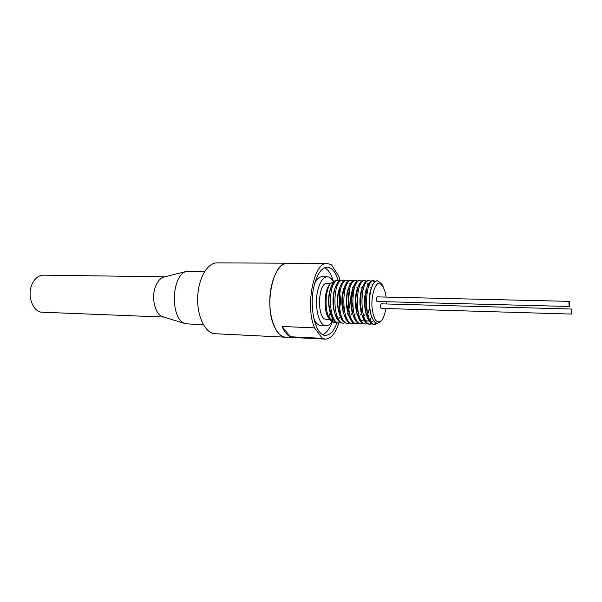 <?xml version="1.0" encoding="UTF-8"?>
<svg xmlns="http://www.w3.org/2000/svg" width="602" height="602" viewBox="0 0 602 602"><rect width="100%" height="100%" fill="white"/><g stroke="black" fill="none" stroke-linecap="round" stroke-linejoin="round"><path stroke-width="0.9" d="M342.952 309.977L343.719 305.929M344.013 294.273L343.456 290.262M341.996 285.13L341.71 284.475M337.549 280.284L337.03 280.216C334.223 280.314 331.958 283.437 330.235 289.6C328.549 296.493 328.444 303.694 329.926 311.196C331.679 318.563 334.381 322.476 338.031 322.935L338.633 322.928M345.021 316.622L345.563 315.395M347.354 309.654L348.137 304.951M348.385 295.416L347.836 290.698M346.353 285.386L346.015 284.611M342.147 280.351L341.387 280.223C338.67 280.434 336.45 283.467 334.72 289.321C332.989 296.417 332.868 303.807 334.358 311.497C336.157 318.774 338.828 322.657 342.387 323.131L343.185 323.071M349.431 316.637L349.995 315.328M351.756 309.195L352.599 303.318M352.772 296.673L352.23 291.33M350.733 285.641L350.387 284.791M350.131 284.234L349.845 283.677M347.964 281.194L345.759 280.329C343.163 280.472 341.025 283.279 339.347 288.757C337.406 296.169 337.255 303.89 338.888 311.919C340.664 319.128 343.29 322.905 346.775 323.251L347.339 323.229M353.833 316.629L354.397 315.23M356.218 308.608C357.264 302.949 357.407 297.456 356.655 292.113M355.188 285.92L354.804 284.949M350.68 280.479L350.161 280.419C347.632 280.457 345.54 283.196 343.885 288.644C341.816 296.289 341.695 304.311 343.509 312.694C345.262 319.512 347.821 323.086 351.184 323.424L351.696 323.417M358.228 316.629L358.852 315.072M360.711 308.036L361.087 292.783M359.627 286.161L359.206 285.085M355.285 280.555L354.578 280.434C352.117 280.54 350.048 283.279 348.37 288.659C346.316 296.432 346.203 304.589 348.039 313.13C349.822 319.722 352.343 323.221 355.609 323.65L356.459 323.598M362.682 316.652L363.352 314.951M364.97 308.721L365.557 293.55M364.075 286.477L363.616 285.273M359.74 280.585L359.025 280.487C356.647 280.652 354.631 283.256 352.99 288.283C350.838 296.274 350.703 304.635 352.584 313.356C354.36 319.986 356.858 323.462 360.064 323.801L362.306 323.184M367.175 316.622L369.462 308.149M370.027 294.476L369.869 293.054M368.575 286.838L368.1 285.468M367.942 285.085L367.386 283.866M364.067 280.667L363.488 280.607C361.208 280.652 359.274 283.075 357.686 287.876C355.323 296.192 355.18 304.913 357.272 314.056C359.01 320.392 361.433 323.688 364.541 323.936L365.008 323.921M369.778 320.332L371.622 316.644M372.45 285.258L371.795 283.858M368.642 280.765L367.98 280.652C365.76 280.667 363.856 283.075 362.276 287.884C359.861 296.327 359.748 305.237 361.915 314.628C363.661 320.64 366.031 323.816 369.034 324.147L371.344 323.537M374.813 281.887L372.495 280.667C370.32 280.795 368.447 283.196 366.859 287.854C364.473 296.372 364.353 305.342 366.49 314.771C368.251 320.813 370.606 324.011 373.556 324.358L376.589 323.116M377.213 280.78L377.033 280.773C375.663 280.818 374.369 281.856 373.15 283.896M373.142 283.903L371.577 287.5C369.011 296.297 368.83 305.402 371.05 314.823C373.691 323.071 377.002 325.185 380.976 321.167L381.013 321.122M386.078 297.079L385.513 292.911L383.038 286.514L379.779 283.113L382.014 284.362L383.203 286.755M371.359 315.862L370.531 313.386C368.522 304.936 368.612 296.929 370.809 289.351L371.712 287.101M373.737 320.926C370.456 322.175 367.814 319.496 365.828 312.897C363.962 304.725 364.052 296.997 366.099 289.705C367.167 286.499 368.447 284.535 369.929 283.813M369.982 320.347C366.385 322.409 363.48 319.873 361.268 312.747C359.379 304.612 359.462 296.929 361.531 289.705C362.585 286.462 363.841 284.49 365.316 283.79M368.597 284.851L369.101 285.498M368.371 316.637L367.739 317.721M365.422 320.219C361.742 322.236 358.815 319.572 356.655 312.235C354.834 304.319 354.939 296.801 356.963 289.69C358.002 286.447 359.274 284.483 360.786 283.783M364.105 284.686L364.564 285.265M366.377 289.494L367.062 292.617M366.671 308.42L365.82 311.859M363.871 316.637L363.232 317.675M356.437 320.001C354.555 318.503 353.073 315.704 351.997 311.618C350.364 304.063 350.462 296.869 352.305 290.029C353.366 286.68 354.683 284.58 356.241 283.73M359.635 284.603L360.064 285.145M361.9 289.141L362.592 291.993M362.148 308.999L361.328 312.077M359.364 316.614L358.739 317.593M351.824 319.67C349.958 318.149 348.513 315.403 347.474 311.415C345.879 304.01 345.962 296.974 347.73 290.315C348.806 286.793 350.138 284.565 351.734 283.647M355.188 284.528L355.586 284.994M357.438 288.734L358.107 291.36M357.641 309.451L356.843 312.227M354.871 316.652L354.322 317.51M347.399 319.519C345.473 318.037 343.99 315.2 342.967 311.008C341.387 303.747 341.484 296.831 343.26 290.284C344.321 286.695 345.653 284.475 347.279 283.625M350.763 284.377L351.124 284.776M352.96 288.373L353.652 290.924M353.178 309.714L352.366 312.453M350.447 316.644L349.905 317.45M342.929 319.369C340.95 317.721 339.43 314.703 338.384 310.323C336.962 303.37 337.082 296.718 338.745 290.375C339.791 286.823 341.131 284.58 342.764 283.64M346.368 284.257L346.714 284.641M348.52 288.057L349.13 290.059C350.71 296.952 350.432 304.145 348.287 311.64L347.933 312.671M346.007 316.599L345.465 317.367M338.407 319.068C336.413 317.322 334.908 314.289 333.884 309.955C332.582 303.295 332.68 296.929 334.163 290.849C335.231 287.101 336.616 284.678 338.309 283.58M344.133 287.779L344.826 289.916M344.141 310.971L343.471 312.867M341.575 316.599L341.093 317.277M334.02 318.857C331.973 317.171 330.46 314.109 329.467 309.669C328.173 303.167 328.256 296.959 329.715 291.052C330.791 287.079 332.214 284.55 333.975 283.474M339.769 287.493L340.446 289.562M339.897 310.542L339.107 312.92M337.21 316.569L336.766 317.186M338.467 319.113L340.386 316.727M340.582 316.411L341.153 315.456M377.988 323.146L374.88 324.388C363.781 325.163 364.263 279.283 373.812 280.735L375.505 281.367M371.923 323.899L370.358 324.162C359.191 325.088 359.612 279.2 369.297 280.683L370.892 281.172M367.468 323.71L365.85 324.042C354.601 324.794 355.007 279.26 364.797 280.562L366.37 281.089M369.906 286.951L370.125 287.658M369.041 315.094L368.748 315.884M363.029 323.575L361.366 323.853C349.988 324.613 350.477 279.095 360.327 280.54L361.9 281.059M366.264 289.946L366.851 293.926M366.528 307.065L365.707 311.242M364.639 314.891L364.293 315.839M358.431 323.409L356.911 323.635C345.473 324.538 345.894 279.019 355.872 280.494L357.475 280.953M361.223 287.274L361.381 287.809M361.802 289.517L362.396 293.054M361.998 307.81L361.23 311.55M360.357 314.545L360.192 315.019M354.036 323.229L352.471 323.515C340.958 324.252 341.364 279.08 351.448 280.374L352.99 280.848M356.918 287.335L357.152 288.17M357.362 288.998L357.949 292.173M357.52 308.548L356.768 311.889M356.188 313.838L355.917 314.613M349.724 323.078L348.054 323.334C336.42 324.072 336.909 278.922 347.038 280.351L348.566 280.81M352.637 287.485L352.787 288.027M352.915 288.531L353.517 291.571M353.073 308.976L352.298 312.16M351.861 313.574L351.47 314.703M345.194 322.905L343.667 323.116C331.973 323.996 332.402 278.839 342.658 280.306L344.246 280.728M348.49 288.125L349.115 290.977M348.633 309.443L347.881 312.446M347.851 312.543L347.331 314.146M340.8 322.747L339.302 322.996C327.533 323.718 327.94 278.899 338.301 280.186L339.844 280.63M344.148 287.816L344.735 290.284M344.224 309.985L343.531 312.528L344.126 311.016M343.494 312.649L343.2 313.529M341.74 317.006L341.372 317.69M336.586 322.589L334.953 322.822C331.837 322.484 329.347 319.459 327.488 313.755C324.666 303.875 326.201 289.028 330.468 283.602L334.486 281.209M340.017 288.17L340.416 289.675M339.731 311.106L339.189 312.724M339.016 312.634L339.769 309.849M339.919 291.857L339.219 289.238M337.436 285.273L337.045 284.708M330.129 284.009L329.407 284.859C324.124 291.24 323.598 311.136 328.526 317.788L329.204 318.676M329.64 319.15L330.25 319.67M337.143 285.958L336.623 285.243M328.24 316.11C329.475 318.3 330.859 319.436 332.409 319.527L333.124 319.466M336.518 316.81L337.007 316.042M338.791 311.881L338.836 311.738C340.852 304.341 340.905 297.14 339.001 290.104M313.785 318.45C315.689 322.981 318.007 325.343 320.738 325.531L325.998 325.75C328.09 325.787 330.039 324.47 331.837 321.799M328.895 317.171L330.919 309.864M331.123 291.24L330.558 288.403M333.124 281.375C331.431 278.387 329.49 276.86 327.3 276.777L322.04 276.709C319.308 276.754 316.863 278.989 314.726 283.414M327.3 276.777C323.515 276.995 320.482 280.946 318.21 288.636C313.665 303.942 318.526 326.284 325.998 325.75M332.643 320.467L333.169 319.459M322.853 334.622C326.585 333.011 329.67 328.805 332.116 322.002M333.342 281.307C331.266 274.128 328.361 269.606 324.636 267.747M337.067 322.762C333.959 331.032 330.092 335.216 325.449 335.322C315.109 336.089 308.284 304.89 314.68 283.557C317.864 272.947 322.055 267.491 327.27 267.183C331.86 267.529 335.487 271.863 338.151 280.186M340.762 299.043L340.619 304.228M340.085 280.509L338.753 276.062L331.514 264.842L327.232 263.39L287.553 263.217C273.481 261.291 263.857 304.499 274.136 326.149C277.274 333.162 281.089 336.834 285.581 337.165L325.208 339.107L322.326 338.324L290.307 336.766C287.094 335.216 284.34 331.785 282.052 326.48L290.307 336.766M282.052 326.48L314.507 327.864C304.913 305.718 314.056 261.411 327.232 263.39M314.507 327.864L322.326 338.324M338.873 322.965C335.397 333.523 330.844 338.903 325.208 339.107M381.6 283.851L377.424 280.773C375.926 280.773 374.504 281.811 373.15 283.903M386.258 301.722L386.198 303.965M385.777 308.533C384.987 313.958 383.609 317.931 381.645 320.445C376.671 324.448 373.436 319.828 371.946 306.576C371.261 294.528 375.385 282.466 379.779 283.113M341.183 315.546L340.724 316.66M334.592 322.785L330.054 319.805L327.601 314.124M569.214 306.486L377.033 301.482C376.31 301.068 376.099 299.909 376.378 298.005L377.145 296.869L569.349 301.361C569.898 303.084 569.853 304.793 569.214 306.486L568.92 302.633L569.349 301.361M571.381 314.078L381.224 308.39C380.532 307.983 380.321 306.839 380.599 304.966L381.352 303.829L571.516 309.022C572.043 310.73 571.998 312.415 571.381 314.078L571.095 310.293L571.516 309.022M330.701 283.294L327.27 283.233C317.668 282.06 316.66 319.955 326.307 319.293L329.768 319.421M331.296 315.215L331.913 313.935M333.583 308.442L333.839 293.693M332.071 287.658L331.439 286.439M164.85 276.8L43.412 275.152C38.626 275.302 34.856 278.267 32.109 284.069C26.638 295.552 32.997 312.461 42.418 312.227L163.774 317.058M164.075 276.995L163.864 277.048C160.328 278.101 157.543 281.269 155.512 286.537C151.004 297.952 155.188 314.831 162.803 316.765L163.014 316.825M204.883 271.141L187.049 271.276C171.021 273.91 169.779 320.279 185.649 323.763L203.446 324.847M288.132 263.224L287.553 263.194C278.779 262.908 270.29 279.734 269.816 299.743C269.222 319.752 276.8 337.007 285.574 337.188L286.161 337.195M287.553 263.194L217.059 262.893C207.381 262.615 198.118 278.696 197.674 297.824C197.102 316.945 205.493 333.493 215.17 333.734L285.574 337.188M330.235 289.6L329.715 291.052M329.926 311.196L329.467 309.669M334.72 289.321L334.163 290.849M334.358 311.497L333.884 309.955M339.347 288.757L338.745 290.375M338.888 311.926L338.384 310.323M343.885 288.644L343.26 290.284M343.509 312.701L342.967 311.008M348.37 288.659L347.73 290.315M348.039 313.138L347.474 311.415M352.99 288.29L352.305 290.029M352.584 313.364L351.997 311.618M357.686 287.884L356.963 289.69M357.279 314.063L356.655 312.235M362.276 287.891L361.531 289.705M361.922 314.635L361.268 312.747M366.859 287.861L366.099 289.705M366.498 314.778L365.828 312.897M371.577 287.5L370.809 289.351M371.05 314.823L370.531 313.386M362.02 289.592L361.885 289.208M357.761 289.893L357.4 288.862M353.329 289.592L352.938 288.456M352.546 311.904L352.351 312.385M349.13 290.059L348.566 288.411M348.28 311.633L347.903 312.566M344.803 289.976L344.389 288.742M334.306 322.785L334.704 322.8M338.031 322.928L338.858 322.965M342.387 323.101L343.667 323.154M346.775 323.274L347.828 323.319M351.184 323.447L352.035 323.477M355.609 323.62L356.911 323.673M360.064 323.793L361.155 323.838M364.541 323.974L365.85 324.019M369.034 324.147L370.35 324.2M373.556 324.327L374.88 324.373M337.03 280.201L337.903 280.216M341.387 280.261L342.658 280.276M345.759 280.321L347.038 280.344M350.161 280.389L351.056 280.397M354.578 280.449L355.872 280.464M359.025 280.509L360.327 280.532M363.488 280.577L364.413 280.585M367.98 280.637L369.297 280.66M372.495 280.705L373.812 280.72M377.033 280.765L377.424 280.773M328.526 317.788L330.054 319.805M329.407 284.859L330.468 283.602M162.803 316.765L185.649 323.763M163.864 277.048L187.049 271.276"/></g></svg>
